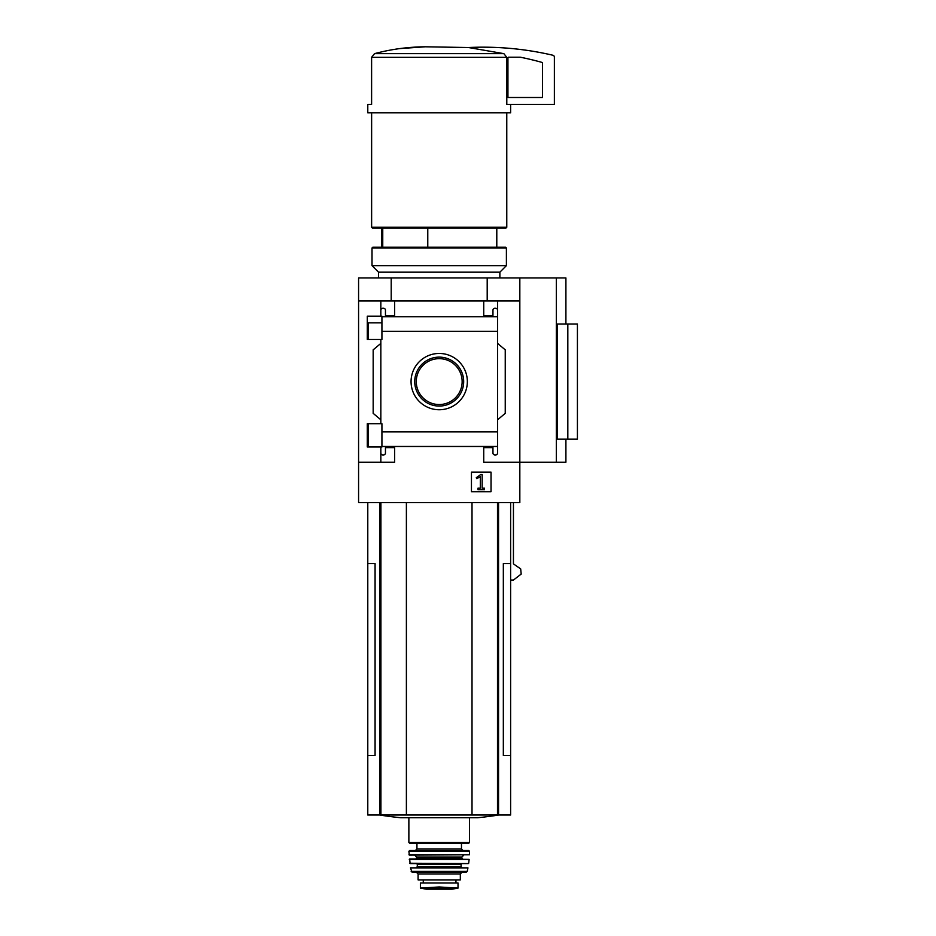 <?xml version="1.0" encoding="UTF-8"?>
<svg xmlns="http://www.w3.org/2000/svg" width="936" height="936" viewBox="0 0 936 936"><rect width="100%" height="100%" fill="white"/><g stroke="black" fill="none" stroke-linecap="round" stroke-linejoin="round"><path stroke-width="1.4" d="M381.923 322.85L367.298 322.85L367.298 339.475L367.298 316.169L381.923 316.169L381.923 339.475L367.298 339.475M367.298 423.68L381.923 423.68L381.923 446.975L367.298 446.975L367.298 423.68L367.298 440.341L368.176 440.341M380.847 446.975L380.847 453.012A1.919 1.919 0 0 0 382.765 454.931L383.538 454.931A1.919 1.919 0 0 0 385.456 453.012L385.456 447.63L394.664 447.63L394.664 462.22L358.582 462.22L358.582 277.933L565.906 277.933L565.906 324.008M358.582 462.22L358.582 502.538L519.831 502.538L519.831 462.22L483.736 462.22L483.736 447.63L492.956 447.63L492.956 453.012A1.919 1.919 0 0 0 494.875 454.931L495.647 454.931A1.919 1.919 0 0 0 497.566 453.012L497.566 446.472L381.923 446.472M439.206 353.457A28.139 28.139 0 0 1 463.577 395.671A28.139 28.139 0 0 1 414.835 395.671A28.139 28.139 0 0 1 439.206 353.457M497.566 453.012L497.566 431.905L381.923 431.905M497.566 431.905L497.566 331.285L381.923 331.285M380.847 339.475L380.847 423.68M380.847 453.012L380.847 462.22M497.566 331.285L497.566 310.179A1.919 1.919 0 0 0 495.647 308.26L494.875 308.26A1.919 1.919 0 0 0 492.956 310.179L492.956 315.561L483.736 315.561L483.736 300.971L358.582 300.971M491.037 472.165L471.451 472.165L471.451 491.751L491.037 491.751L491.037 472.165M556.312 277.933L556.312 462.22L519.831 462.22L519.831 300.971L497.566 300.971L497.566 316.707L381.923 316.719M394.664 300.971L394.664 315.561L385.456 315.561L385.456 310.179A1.919 1.919 0 0 0 383.538 308.26L382.765 308.26A1.919 1.919 0 0 0 380.847 310.179L380.847 316.169M380.847 300.971L380.847 310.179M382.754 228.021L382.754 247.221M510.623 104.387L510.623 112.835L367.79 112.835L367.79 104.387L371.604 104.387L371.604 57.33L374.529 53.645C391.061 49.21 408.002 46.929 425.365 46.8L468.491 47.525L503.872 53.645L506.797 57.33L506.797 104.387L554.381 104.387L554.381 57.119A1.919 1.919 0 0 0 552.907 55.247A307.148 307.148 0 0 0 468.491 47.525L425.365 46.8M519.831 300.971L519.831 277.933M497.566 310.179L497.566 300.971L483.736 300.971M497.566 343.395L505.241 349.842L505.241 413.349L497.566 419.796M380.847 419.796L373.171 413.349L373.171 349.842L380.847 343.395M556.312 462.22L565.906 462.22L565.906 439.183M567.824 439.183L557.423 439.183L557.423 324.008L577.418 324.008L577.418 439.183L567.824 439.183L567.824 324.008M367.79 502.538L367.79 563.542L375.079 563.542L375.079 755.516L367.79 755.516L367.79 815.022L510.623 815.022L510.623 563.542L503.334 563.542L503.334 755.516L510.623 755.516M510.623 580.051L513.443 580.051L521.188 574.072L520.685 568.924L513.443 563.893L513.443 502.538M391.213 300.971L391.213 277.933M487.2 300.971L487.2 277.933M367.79 563.542L367.79 755.516M406.388 502.538L406.388 815.022M472.013 502.538L472.013 815.022M379.653 815.022A383.935 383.935 0 0 0 400.854 817.748L477.547 817.748A383.935 383.935 0 0 0 498.748 815.022M425.295 46.8L399.543 48.602M503.872 53.645L374.529 53.645L371.604 57.33L506.797 57.33M506.774 112.835L506.774 227.249L371.627 227.249L371.627 112.835M506.774 227.249L506.013 228.021L372.399 228.021L371.627 227.249M427.775 228.021L427.775 247.221M480.741 474.552L476.307 477.652L476.681 478.635L480.32 476.74L480.32 488.182L477.98 488.182L477.98 489.633L484.509 489.633L484.509 488.182L482.169 488.182L482.169 474.552L480.741 474.552M439.206 357.131A24.465 24.465 0 0 1 460.395 393.834A24.465 24.465 0 0 1 418.018 393.834A24.465 24.465 0 0 1 439.206 357.131M439.206 358.663A22.932 22.932 0 0 1 459.073 393.061A22.932 22.932 0 0 1 419.34 393.061A22.932 22.932 0 0 1 439.206 358.663M508.693 57.201A0.772 0.772 0 0 0 507.932 57.973L507.932 97.484L542.482 97.484L542.482 63.121A0.772 0.772 0 0 0 541.921 62.384A298.701 298.701 0 0 0 520.287 57.201L508.693 57.201M458.02 888.065L439.206 886.977L420.393 888.065L420.393 882.964L458.02 882.964L458.02 888.065L458.02 882.964M418.088 873.943L460.325 873.943L460.325 879.887L418.088 879.887L418.088 873.943L416.169 872.024M439.206 843.231L409.64 843.231L408.868 842.458L469.533 842.458L468.772 843.231L439.206 843.231M408.88 851.292L469.533 851.292L468.76 850.52L409.64 850.52L408.88 851.292L409.348 855.13L469.439 854.755L408.962 854.755M414.636 855.13L416.555 857.048L461.857 857.048L461.857 858.195L416.555 858.195L415.783 858.967L427.682 858.967M450.719 858.967L409.664 858.967L410.097 863.577L468.304 863.577L409.722 863.238M409.289 859.388L469.123 859.388L439.206 858.967M450.719 867.415L427.682 867.415M410.459 867.871L467.953 867.871L410.459 867.871L411.922 872.024L466.479 872.024L467.228 871.416L411.173 871.416M423.271 882.964L423.271 879.887M506.399 247.981L505.627 247.221L372.785 247.221L372.013 247.981L372.013 265.649L506.399 265.649L506.399 247.981L372.013 247.981M499.871 277.933L499.871 272.177L378.542 272.177L378.542 277.933M499.871 272.177L506.399 265.649M379.864 502.538L379.864 815.022M380.917 502.538L380.917 815.022M497.496 502.538L497.496 815.022M498.549 502.538L498.549 815.022M461.471 843.231L461.471 848.987L416.941 848.987L415.397 850.52M461.857 863.577L461.085 864.337L417.316 864.337L416.555 863.577M461.085 864.337L461.085 866.642L417.316 866.642L416.555 867.415M423.376 882.964L423.376 879.887M449.14 887.55L429.273 887.55M458.02 888.124L451.971 889.188L426.43 889.188L420.393 888.124M368.176 322.85L368.176 339.475M368.176 423.68L368.176 446.975M381.619 228.021L381.619 247.221M510.623 502.538L510.623 563.542M496.794 228.021L496.794 247.221M408.868 817.748L408.868 842.458M469.533 817.748L469.533 842.458M416.941 843.231L416.941 848.987M461.471 848.987L463.004 850.52M469.533 851.292L469.439 854.755M461.857 857.048L463.776 855.13M416.555 857.048L416.555 858.195M461.857 858.195L462.63 858.967M469.123 859.388L468.69 863.238M417.316 864.337L417.316 866.642M461.085 866.642L461.857 867.415M467.953 867.871L467.228 871.416M460.325 873.943L462.244 872.024M455.949 882.964L455.949 879.887M426.43 889.188L451.971 889.188M427.108 888.685L451.304 888.685M378.542 272.177L372.013 265.649"/></g></svg>
